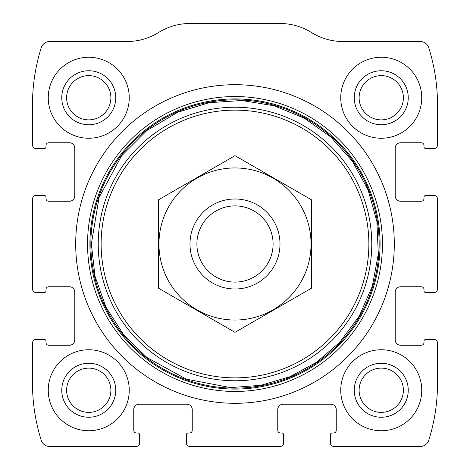 <?xml version="1.0" encoding="UTF-8"?>
<svg xmlns="http://www.w3.org/2000/svg" width="470" height="470" viewBox="0 0 470 470"><rect width="100%" height="100%" fill="white"/><g stroke="black" fill="none" stroke-linecap="round" stroke-linejoin="round"><path stroke-width="0.7" d="M32.501 343L32.501 383.502A188.999 188.999 0 0 0 41.207 440.202A9.001 9.001 0 0 0 49.791 446.5L136 446.5A3.601 3.601 0 0 0 139.602 442.899L139.602 434.803A1.798 1.798 0 0 0 137.798 432.999L136.453 432.999A2.702 2.702 0 0 1 133.75 430.303L133.75 409.599A5.399 5.399 0 0 1 139.149 404.2L186.849 404.2A5.399 5.399 0 0 1 192.248 409.599L192.248 430.303A2.702 2.702 0 0 1 189.551 432.999L188.2 432.999A1.798 1.798 0 0 0 186.402 434.803L186.402 442.899A3.601 3.601 0 0 0 189.998 446.5L280.002 446.5A3.601 3.601 0 0 0 283.598 442.899L283.598 434.803A1.798 1.798 0 0 0 281.8 432.999L280.449 432.999A2.702 2.702 0 0 1 277.752 430.303L277.752 409.599A5.399 5.399 0 0 1 283.151 404.2L330.851 404.2A5.399 5.399 0 0 1 336.25 409.599L336.25 430.303A2.702 2.702 0 0 1 333.547 432.999L332.202 432.999A1.798 1.798 0 0 0 330.398 434.803L330.398 442.899A3.601 3.601 0 0 0 334 446.5L420.209 446.5A9.001 9.001 0 0 0 428.793 440.202A188.999 188.999 0 0 0 437.5 383.502L437.5 343A3.601 3.601 0 0 0 433.898 339.399L425.802 339.399A1.798 1.798 0 0 0 423.999 341.202L423.999 342.548A2.702 2.702 0 0 1 421.302 345.25L400.599 345.25A5.399 5.399 0 0 1 395.2 339.851L395.2 292.152A5.399 5.399 0 0 1 400.599 286.753L421.302 286.753A2.702 2.702 0 0 1 423.999 289.45L423.999 290.801A1.798 1.798 0 0 0 425.802 292.599L433.898 292.599A3.601 3.601 0 0 0 437.5 288.997L437.5 198.998A3.601 3.601 0 0 0 433.898 195.403L425.802 195.403A1.798 1.798 0 0 0 423.999 197.2L423.999 198.552A2.702 2.702 0 0 1 421.302 201.248L400.599 201.248A5.399 5.399 0 0 1 395.2 195.849L395.2 148.15A5.399 5.399 0 0 1 400.599 142.751L421.302 142.751A2.702 2.702 0 0 1 423.999 145.447L423.999 146.799A1.798 1.798 0 0 0 425.802 148.602L433.898 148.602A3.601 3.601 0 0 0 437.5 145.001L437.5 104.499A188.999 188.999 0 0 0 428.793 47.799A9.001 9.001 0 0 0 420.209 41.501L342.871 41.501A59.402 59.402 0 0 1 311.434 32.501A59.402 59.402 0 0 0 280.002 23.5L189.998 23.5A59.402 59.402 0 0 0 158.566 32.501A59.402 59.402 0 0 1 127.129 41.501L49.791 41.501A9.001 9.001 0 0 0 41.207 47.799A188.999 188.999 0 0 0 32.501 104.499L32.501 145.001A3.601 3.601 0 0 0 36.102 148.602L44.198 148.602A1.798 1.798 0 0 0 46.001 146.799L46.001 145.447A2.702 2.702 0 0 1 48.698 142.751L69.401 142.751A5.399 5.399 0 0 1 74.8 148.15L74.8 195.849A5.399 5.399 0 0 1 69.401 201.248L48.698 201.248A2.702 2.702 0 0 1 46.001 198.552L46.001 197.2A1.798 1.798 0 0 0 44.198 195.403L36.102 195.403A3.601 3.601 0 0 0 32.501 198.998L32.501 288.997A3.601 3.601 0 0 0 36.102 292.599L44.198 292.599A1.798 1.798 0 0 0 46.001 290.801L46.001 289.45A2.702 2.702 0 0 1 48.698 286.753L69.401 286.753A5.399 5.399 0 0 1 74.8 292.152L74.8 339.851A5.399 5.399 0 0 1 69.401 345.25L48.698 345.25A2.702 2.702 0 0 1 46.001 342.548L46.001 341.202A1.798 1.798 0 0 0 44.198 339.399L36.102 339.399A3.601 3.601 0 0 0 32.501 343M394.301 244.001A159.301 159.301 0 0 0 235 84.7A159.301 159.301 0 0 0 75.699 244.001A159.301 159.301 0 0 0 235 403.301A159.301 159.301 0 0 0 394.301 244.001M48.251 390.253A40.502 40.502 0 0 1 108.999 355.173A40.502 40.502 0 0 1 108.999 425.327A40.502 40.502 0 0 1 48.251 390.253M48.251 97.748A40.502 40.502 0 0 1 108.999 62.675A40.502 40.502 0 0 1 108.999 132.822A40.502 40.502 0 0 1 48.251 97.748M340.75 390.253A40.502 40.502 0 0 1 401.498 355.173A40.502 40.502 0 0 1 401.498 425.327A40.502 40.502 0 0 1 340.75 390.253M340.75 97.748A40.502 40.502 0 0 1 401.498 62.675A40.502 40.502 0 0 1 401.498 132.822A40.502 40.502 0 0 1 340.75 97.748M354.251 97.748A27.002 27.002 0 0 1 394.747 74.366A27.002 27.002 0 0 1 394.747 121.131A27.002 27.002 0 0 1 354.251 97.748M359.121 97.748A22.125 22.125 0 0 1 392.315 78.59A22.125 22.125 0 0 1 392.315 116.913A22.125 22.125 0 0 1 359.121 97.748M354.251 390.253A27.002 27.002 0 0 1 394.747 366.87A27.002 27.002 0 0 1 394.747 413.635A27.002 27.002 0 0 1 354.251 390.253M359.121 390.253A22.125 22.125 0 0 1 392.315 371.089A22.125 22.125 0 0 1 392.315 409.411A22.125 22.125 0 0 1 359.121 390.253M61.752 97.748A27.002 27.002 0 0 1 102.248 74.366A27.002 27.002 0 0 1 102.248 121.131A27.002 27.002 0 0 1 61.752 97.748M66.623 97.748A22.125 22.125 0 0 1 99.81 78.59A22.125 22.125 0 0 1 99.81 116.913A22.125 22.125 0 0 1 66.623 97.748M61.752 390.253A27.002 27.002 0 0 1 102.248 366.87A27.002 27.002 0 0 1 102.248 413.635A27.002 27.002 0 0 1 61.752 390.253M66.623 390.253A22.125 22.125 0 0 1 99.81 371.089A22.125 22.125 0 0 1 99.81 409.411A22.125 22.125 0 0 1 66.623 390.253M196.901 244.001A38.099 38.099 0 0 1 254.047 211.007A38.099 38.099 0 0 1 254.047 276.995A38.099 38.099 0 0 1 196.901 244.001M189.998 244.001A45.002 45.002 0 0 1 257.501 205.032A45.002 45.002 0 0 1 257.501 282.969A45.002 45.002 0 0 1 189.998 244.001M235 167.949A76.052 76.052 0 0 1 300.859 282.024A76.052 76.052 0 0 1 169.141 282.024A76.052 76.052 0 0 1 235 167.949M311.498 288.169L311.498 199.832L235 155.664L158.502 199.832L158.502 288.169L235 332.337L311.498 288.169M87.543 244.001A147.457 147.457 0 0 1 308.725 116.302A147.457 147.457 0 0 1 308.725 371.7A147.457 147.457 0 0 1 87.543 244.001M89.917 244.001A145.083 145.083 0 0 1 307.539 118.358A145.083 145.083 0 0 1 307.539 369.643A145.083 145.083 0 0 1 89.917 244.001M90.857 244.001A144.143 144.143 0 0 1 307.075 119.169A144.143 144.143 0 0 1 307.075 368.832A144.143 144.143 0 0 1 90.857 244.001M98.236 244.001A136.764 136.764 0 0 1 303.379 125.561A136.764 136.764 0 0 1 303.379 362.44A136.764 136.764 0 0 1 98.236 244.001M101.126 244.001A133.874 133.874 0 0 1 301.934 128.063A133.874 133.874 0 0 1 301.934 359.938A133.874 133.874 0 0 1 101.126 244.001M91.344 244.001L95.058 276.436L105.991 307.198L123.598 334.699L146.951 357.511L186.337 379.161L230.488 387.586L260.809 385.318L289.972 376.723L316.674 362.176L339.722 342.336L359.221 316.151L372.305 286.242L378.297 254.147L376.887 221.529L368.145 190.068L352.529 161.398L330.845 136.993L304.207 118.111L273.992 105.738L241.768 100.504L209.191 102.683L177.948 112.16L146.951 130.49L121.489 155.952L99.088 197.465L91.344 244.001"/></g></svg>
